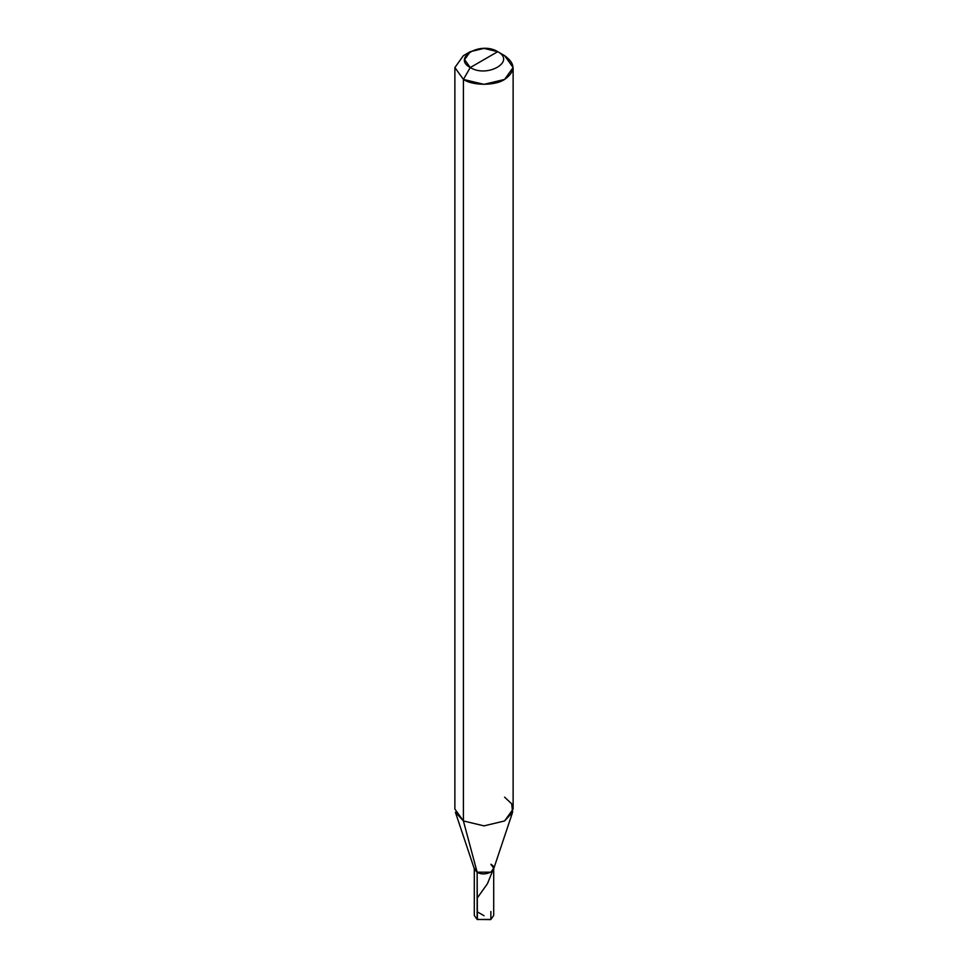 <?xml version="1.0" encoding="UTF-8"?>
<svg xmlns="http://www.w3.org/2000/svg" width="968" height="968" viewBox="0 0 968 968"><rect width="100%" height="100%" fill="white"/><g stroke="black" fill="none" stroke-linecap="round" stroke-linejoin="round"><path stroke-width="1.45" d="M477.406 919.6L477.139 872.192L490.861 872.192L493.704 868.223L493.704 915.474L490.861 919.443L477.139 919.443L490.594 919.6L477.139 919.443L490.861 919.443L490.861 911.517M493.704 868.223L490.861 864.267C500.093 869.155 485.609 877.516 477.139 872.192L474.296 868.223L474.296 915.474L477.139 919.443L477.139 911.517M477.139 919.443L477.139 872.192C485.609 877.516 500.093 869.155 490.861 864.267M484 59.617L470.266 67.542C451.814 57.753 480.781 41.031 497.733 51.679L470.266 67.542L463.406 79.424L484 84.361L504.594 79.424L513.125 67.542L504.594 55.648L497.733 51.679C516.186 61.468 487.219 78.202 470.266 67.542C487.219 78.202 516.186 61.468 497.733 51.679L484 59.617M512.604 812.237L493.535 869.288L490.861 872.192L477.139 872.192L463.406 820.949L484 825.873L504.594 820.949L512.604 812.237L511.685 803.827L504.594 797.16M513.125 67.542L513.125 809.054L504.594 820.949L484 825.873L463.406 820.949L463.406 79.424C472.674 85.85 495.326 85.85 504.594 79.424C515.702 71.499 515.702 63.573 504.594 55.648L497.733 51.679L484 48.4L470.266 51.679L464.579 59.617L470.266 67.542L463.406 79.424L454.875 67.542L463.406 55.648L454.875 67.542L463.406 79.424L463.406 820.949L455.396 812.237L474.465 869.288L477.139 872.192L463.406 820.949L454.875 809.054L454.875 67.542M484.073 915.752L477.139 911.735M477.139 898.183L487.436 883.711L492.688 870.728M497.733 51.679L504.594 55.648M470.266 51.679L463.406 55.648"/></g></svg>
